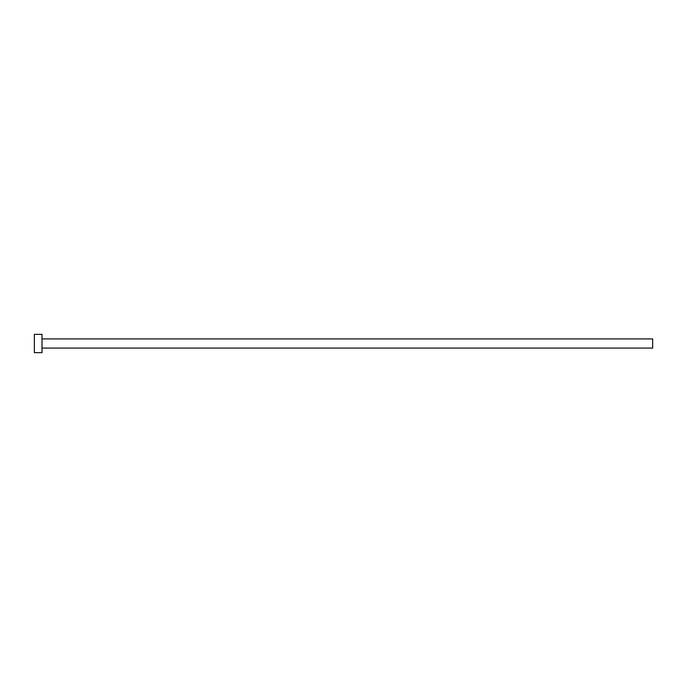 <?xml version="1.0" encoding="UTF-8"?>
<svg xmlns="http://www.w3.org/2000/svg" width="687" height="687" viewBox="0 0 687 687"><rect width="100%" height="100%" fill="white"/><g stroke="black" fill="none" stroke-linecap="round" stroke-linejoin="round"><path stroke-width="1.03" d="M41.984 338.923L652.65 338.923L652.65 348.077L41.984 348.077M41.984 343.5L41.984 352.663L34.35 352.663L34.35 334.337L41.984 334.337L41.984 343.5"/></g></svg>
